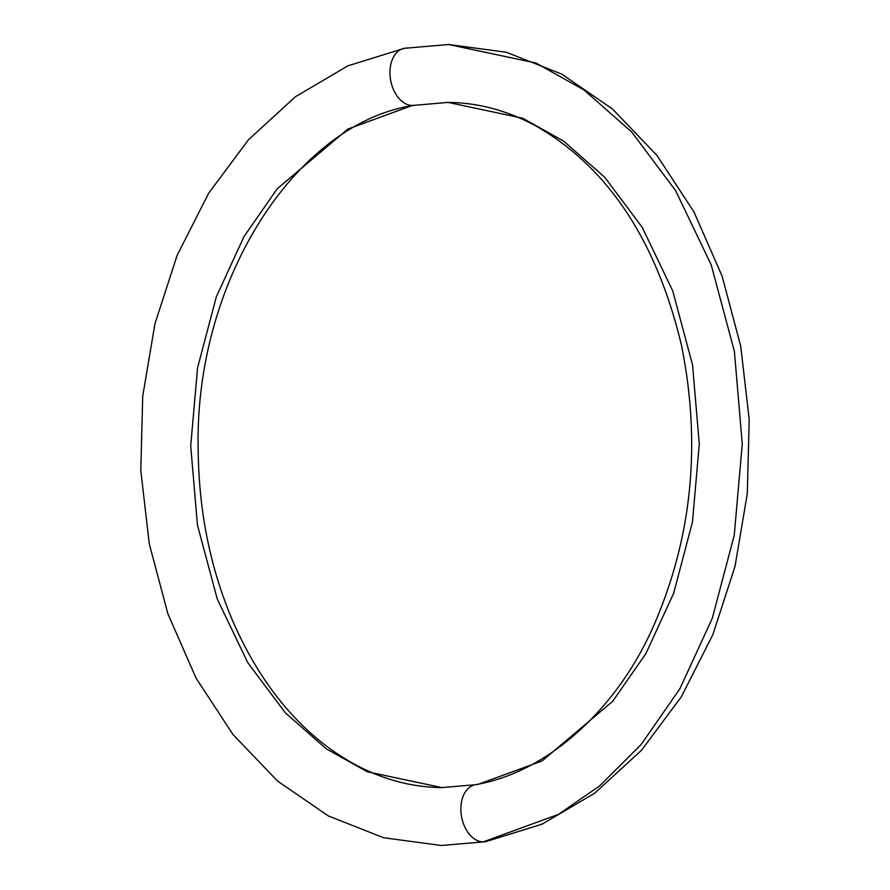 <?xml version="1.0" encoding="UTF-8"?>
<svg xmlns="http://www.w3.org/2000/svg" width="890" height="890" viewBox="0 0 890 890"><rect width="100%" height="100%" fill="white"/><g stroke="black" fill="none" stroke-linecap="round" stroke-linejoin="round"><path stroke-width="1.33" d="M485.784 841.673A28.958 19.213 -100.3 0 1 483.214 841.907L441.44 845.5L483.214 841.907A28.958 19.213 79.7 0 0 485.784 841.673M414.874 105.242A28.958 19.213 -100.3 0 1 412.304 105.476L347.901 129.061L277.257 188.736L244.094 236.44L216.359 296.726L197.558 367.87L190.716 445.912L197.446 525.078L217.271 599.07L247.765 662.661L285.323 712.79L326.196 748.768L367.225 771.741L441.963 787.594L367.225 771.741L326.196 748.768L285.323 712.79L247.765 662.661L217.271 599.07L197.446 525.078L190.716 445.912L197.558 367.87L216.359 296.726L244.094 236.44L277.257 188.736L347.901 129.061L412.304 105.476A28.958 19.213 79.7 0 0 414.874 105.242M448.56 44.5L535.913 63.034L583.885 89.89L631.655 131.954L675.566 190.549L711.221 264.886L734.395 351.383L742.26 443.932L734.261 535.157L712.289 618.327L679.86 688.804L641.1 744.574L599.704 785.87L558.508 814.339L483.214 841.907L558.508 814.339L599.704 785.87L641.1 744.574L679.86 688.804L712.289 618.327L734.261 535.157L742.26 443.932L734.395 351.383L711.221 264.886L675.566 190.549L631.655 131.954L583.885 89.89L535.913 63.034L448.56 44.5L506.366 52.254L561.69 74.081L612.453 108.958L656.976 155.439L693.889 211.798L722.079 276.078L740.714 346.088L749.202 419.468L747.289 493.705L735.04 566.285L712.823 634.748L681.351 696.77L641.545 750.226L594.631 793.235L542.055 824.173L485.64 841.695L441.44 845.5L383.635 837.746L328.31 815.919L277.546 781.042L233.024 734.562L196.112 678.202L167.921 613.922L149.286 543.912L140.798 470.532L142.712 396.295L154.96 323.715L177.177 255.252L208.649 193.23L248.455 139.775L295.369 96.765L347.945 65.827L404.36 48.305L448.56 44.5M475.127 784.758A28.958 19.213 79.7 0 0 461.276 814.962A28.958 19.213 79.7 0 0 483.214 841.907A28.958 19.213 -100.3 0 1 461.276 814.962A28.958 19.213 -100.3 0 1 475.127 784.758A28.958 19.213 -100.3 0 1 477.696 784.524L542.099 760.939L612.743 701.264L645.906 653.56L673.641 593.274L692.442 522.13L699.284 444.088L692.553 364.922L672.729 290.93L642.235 227.339L604.677 177.21L563.804 141.232L522.775 118.259L448.037 102.406L412.304 105.476L448.037 102.406C478.442 102.684 508.001 110.694 536.726 126.413C608.282 167.821 656.531 240.801 681.484 345.342C701.309 443.665 692.209 536.748 654.161 624.602C618.906 706.348 549.597 772.153 475.271 784.724L441.963 787.594C399.955 787.149 360.161 772.32 322.58 743.117C285.1 713.38 255.052 672.417 232.412 620.23C210.285 567.953 198.882 511.416 198.192 450.607C193.864 279.093 297.816 121.696 414.729 105.276L448.037 102.406M404.216 48.327A28.958 19.213 79.7 0 0 390.365 78.542A28.958 19.213 79.7 0 0 412.304 105.476A28.958 19.213 -100.3 0 1 390.365 78.542A28.958 19.213 -100.3 0 1 404.216 48.327A28.958 19.213 -100.3 0 1 406.786 48.093"/></g></svg>

